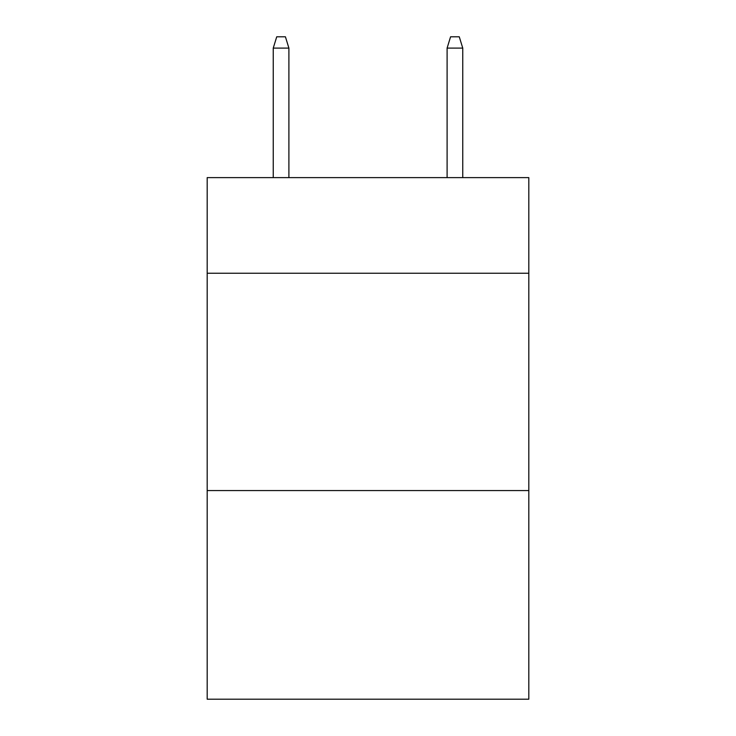 <?xml version="1.0" encoding="UTF-8"?>
<svg xmlns="http://www.w3.org/2000/svg" width="736" height="736" viewBox="0 0 736 736"><rect width="100%" height="100%" fill="white"/><g stroke="black" fill="none" stroke-linecap="round" stroke-linejoin="round"><path stroke-width="1.1" d="M528.816 273.249L528.816 177.624L207.184 177.624L207.184 273.249L528.816 273.249L528.816 699.2L207.184 699.2L207.184 273.249M528.816 490.572L207.184 490.572M288.898 177.624L288.898 48.098L273.249 48.098L273.249 177.624M273.249 48.098L276.727 36.8L285.421 36.8L288.898 48.098M447.102 48.098L450.579 36.8L459.273 36.8L462.751 48.098L447.102 48.098L447.102 177.624M462.751 48.098L462.751 177.624"/></g></svg>
